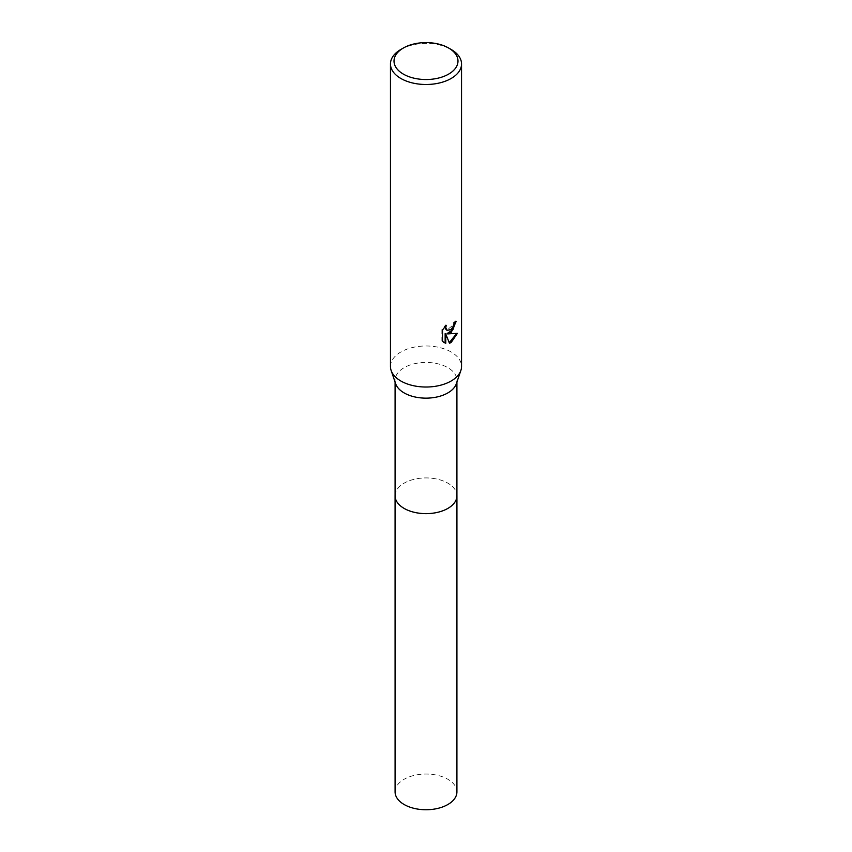 <?xml version="1.0" encoding="UTF-8"?>
<svg xmlns="http://www.w3.org/2000/svg" width="852" height="852" viewBox="0 0 852 852"><rect width="100%" height="100%" fill="white"/><g stroke="black" fill="none" stroke-linecap="round" stroke-linejoin="round"><path stroke-width="0.64" stroke-dasharray="4.26 3.19" d="M395.083 495.779A30.917 17.849 180 0 1 397.777 488.494A30.917 17.849 180 0 1 404.136 483.159A30.917 17.849 180 0 1 454.222 488.494A30.917 17.849 180 0 1 456.917 495.779M395.083 495.491A30.928 17.86 180 0 1 397.767 488.505A30.928 17.86 180 0 1 404.136 483.159A30.928 17.86 180 0 1 454.233 488.505A30.928 17.86 180 0 1 456.917 495.491M395.658 383.741A30.917 17.849 180 0 1 395.083 380.29A30.917 17.849 180 0 1 404.136 367.67A30.917 17.849 180 0 1 437.832 363.793A30.917 17.849 180 0 1 456.917 380.29A30.917 17.849 180 0 1 456.342 383.741M390.461 366.509A35.539 20.523 180 0 1 400.866 351.993A35.539 20.523 180 0 1 439.6 347.541A35.539 20.523 180 0 1 461.539 366.509M455.554 321.907L455.596 320.916A34.655 20.011 180 0 1 453.445 322.727L453.072 325.102L446.842 330.107M453.445 322.727L454.073 323.089M445.191 326.433L445.628 324.953L441.868 329.575L441.868 341.024L442.529 341.396M441.868 329.575L442.529 329.948M445.628 324.953L446.267 325.326M455.596 320.916L456.235 321.289M457.46 333.302L447.098 333.558M441.868 341.013L443.743 342.408M445.138 333.654L449.27 342.717M456.629 333.505L456.8 332.919M448.834 342.866L449.462 343.228M400.866 49.459A35.539 20.523 180 0 1 451.134 49.459M395.083 791.891A30.917 17.849 180 0 1 414.168 775.395A30.917 17.849 180 0 1 447.864 779.271A30.917 17.849 180 0 1 456.917 791.891M395.083 495.363A30.928 17.86 180 0 1 414.509 479.207A30.928 17.86 180 0 1 447.875 483.159A30.928 17.86 180 0 1 456.917 495.363M395.083 382.037L395.083 380.29M444.062 342.61L443.413 342.238M456.917 382.037L456.917 380.29"/><path stroke-width="1.28" d="M456.917 382.037L456.917 495.779A30.917 17.849 180 0 1 447.864 508.41A30.917 17.849 180 0 1 414.168 512.276A30.917 17.849 180 0 1 395.083 495.779L395.083 382.037M456.917 495.491A30.928 17.86 180 0 1 447.864 508.41A30.928 17.86 180 0 1 413.923 512.222A30.928 17.86 180 0 1 395.083 495.491M448.621 48.01L451.134 49.459A35.539 20.523 180 0 1 461.539 63.975L461.539 366.509A35.539 20.523 180 0 1 460.868 370.471L456.342 383.741A30.917 17.849 180 0 1 447.864 392.91A30.917 17.849 180 0 1 417.001 397.373A30.917 17.849 180 0 1 395.658 383.741L391.132 370.471A35.539 20.523 180 0 1 390.461 366.509L390.461 63.975A35.539 20.523 180 0 1 400.866 49.459L403.379 48.01A31.993 18.467 180 0 1 448.621 48.01A31.993 18.467 180 0 1 448.621 74.124A31.993 18.467 180 0 1 403.379 74.124A31.993 18.467 180 0 1 403.379 48.01L400.866 49.459M460.868 370.471A35.539 20.523 180 0 1 451.134 381.014A35.539 20.523 180 0 1 415.659 386.137A35.539 20.523 180 0 1 391.132 370.471M451.134 332.642L447.726 333.931L457.46 333.302L451.134 342.525L449.462 343.228L445.777 334.027L445.777 343.303L442.529 341.396L442.529 329.948L446.267 325.326L445.766 327.594L447.14 330.31L451.134 329.575L453.701 325.464L454.073 323.089A35.539 20.523 0 0 0 456.235 321.289L451.134 332.642M461.539 63.975A35.539 20.523 180 0 1 451.134 78.48A35.539 20.523 180 0 1 412.4 82.932A35.539 20.523 180 0 1 390.461 63.975M455.554 321.907L452.955 329.66L447.098 333.558L447.726 333.931M446.842 330.107L445.489 328.861L445.191 326.433M443.743 342.408L445.138 342.93L445.138 333.654L445.777 334.027M449.27 342.717L456.629 333.505M445.138 342.941L445.777 343.303M456.917 495.363A30.928 17.86 180 0 1 456.928 495.789L456.917 791.891A30.917 17.849 180 0 1 437.832 808.388A30.917 17.849 180 0 1 404.136 804.512A30.917 17.849 180 0 1 395.083 791.891L395.072 495.789A30.928 17.86 180 0 1 395.083 495.363M456.928 495.789A30.928 17.86 180 0 1 437.832 512.286A30.928 17.86 180 0 1 404.125 508.42A30.928 17.86 180 0 1 395.072 495.789M447.14 330.31L446.512 329.948"/></g></svg>

